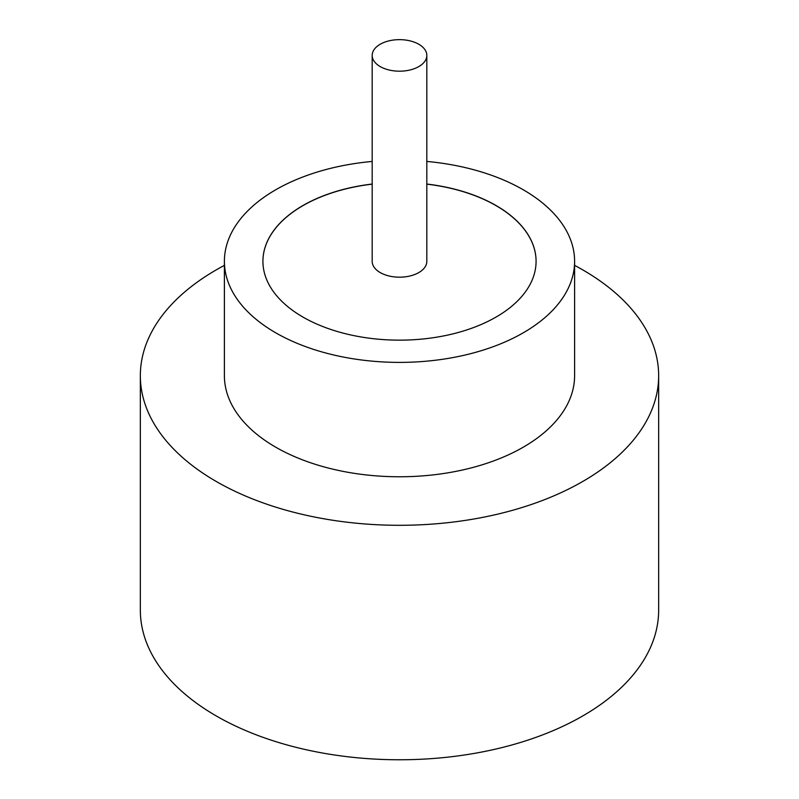 <?xml version="1.0" encoding="UTF-8"?>
<svg xmlns="http://www.w3.org/2000/svg" width="799" height="799" viewBox="0 0 799 799"><rect width="100%" height="100%" fill="white"/><g stroke="black" fill="none" stroke-linecap="round" stroke-linejoin="round"><path stroke-width="1.2" d="M380.184 66.567A27.316 15.77 0 0 0 409.957 69.992A27.316 15.77 0 0 0 426.816 55.421A27.316 15.77 0 0 0 418.816 44.265A27.316 15.77 0 0 0 389.043 40.849A27.316 15.77 0 0 0 372.184 55.421A27.316 15.77 0 0 0 380.184 66.567M372.184 55.421L372.184 261.413A27.316 15.77 0 0 0 380.184 272.559A27.316 15.77 0 0 0 409.957 275.985A27.316 15.77 0 0 0 426.816 261.413L426.816 55.421M372.184 161.438A175.101 101.093 0 0 0 224.399 261.293L224.399 375.68A175.101 101.093 0 0 0 275.685 447.16A175.101 101.093 0 0 0 466.506 469.073A175.101 101.093 0 0 0 574.601 375.68L574.601 261.293A175.101 101.093 0 0 0 523.315 189.812A175.101 101.093 0 0 0 426.816 161.438M224.399 261.293A175.101 101.093 0 0 0 275.685 332.784A175.101 101.093 0 0 0 466.506 354.696A175.101 101.093 0 0 0 574.601 261.293M224.399 265.378A259.156 149.623 0 0 0 140.344 375.68A259.156 149.623 0 0 0 216.249 481.477A259.156 149.623 0 0 0 498.676 513.907A259.156 149.623 0 0 0 658.656 375.68A259.156 149.623 0 0 0 582.751 269.882A259.156 149.623 0 0 0 574.601 265.378M140.344 375.68L140.344 610.146A259.156 149.623 0 0 0 216.249 715.944A259.156 149.623 0 0 0 498.676 748.383A259.156 149.623 0 0 0 658.656 610.146L658.656 375.68M372.184 184.04A136.579 78.851 0 0 0 262.921 261.293A136.579 78.851 0 0 0 302.921 317.053A136.579 78.851 0 0 0 451.765 334.152A136.579 78.851 0 0 0 536.079 261.293A136.579 78.851 0 0 0 496.079 205.543A136.579 78.851 0 0 0 426.816 184.04M536.079 261.353A136.579 78.851 0 0 0 496.079 205.653A136.579 78.851 0 0 0 426.816 184.15M372.184 184.15A136.579 78.851 0 0 0 262.921 261.353"/></g></svg>

